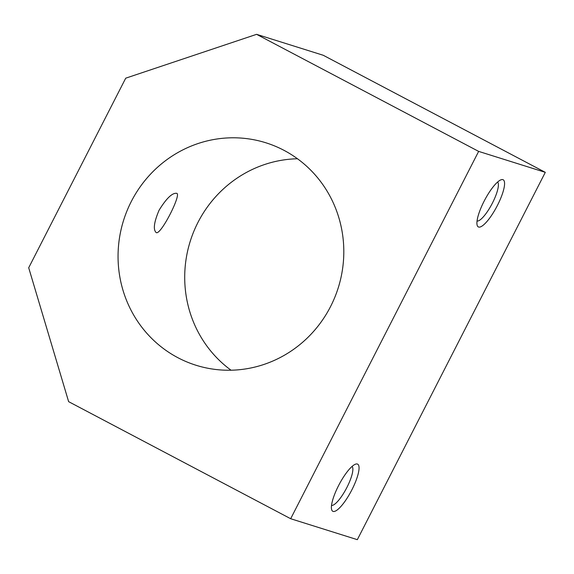 <?xml version="1.0" encoding="UTF-8"?>
<svg xmlns="http://www.w3.org/2000/svg" width="574" height="574" viewBox="0 0 574 574"><rect width="100%" height="100%" fill="white"/><g stroke="black" fill="none" stroke-linecap="round" stroke-linejoin="round"><path stroke-width="0.86" d="M125.72 78.179L256.6 34.332L478.644 151.393L290.674 518.724L68.629 401.656L28.7 267.764L125.72 78.179M478.644 151.393L545.3 172.344L323.255 55.276L256.6 34.332M484.083 201.244A26.648 6.881 117.8 0 0 477.145 225.202A26.648 6.881 117.8 0 0 496.833 206.547A26.648 6.881 117.8 0 0 501.095 179.77A26.648 6.881 117.8 0 0 484.083 201.244M338.56 485.626A26.648 6.881 117.8 0 0 331.621 509.583A26.648 6.881 117.8 0 0 351.31 490.928A26.648 6.881 117.8 0 0 355.571 464.151A26.648 6.881 117.8 0 0 338.56 485.626M545.3 172.344L357.329 539.668L290.674 518.724M231.042 370.216A116.587 112.511 107.4 0 1 190.252 241.238A116.587 112.511 107.4 0 1 297.483 158.761M177.875 357.695A116.587 112.511 107.4 0 1 127.055 210.723A116.587 112.511 107.4 0 1 265.884 142.79A116.587 112.511 107.4 0 1 338.265 287.739A116.587 112.511 107.4 0 1 195.985 365.243A116.587 112.511 107.4 0 1 177.875 357.695M159.084 210.22C166.453 198.281 172.344 192.649 176.763 193.33C181.671 194.364 160.325 236.266 156.106 232.499C153.028 229.578 154.019 222.152 159.084 210.22M331.521 505.436A22.142 5.718 117.8 0 0 346.431 488.359A22.142 5.718 117.8 0 0 352.099 466.411M477.044 221.055A22.142 5.718 117.8 0 0 491.954 203.978A22.142 5.718 117.8 0 0 497.622 182.03"/></g></svg>
